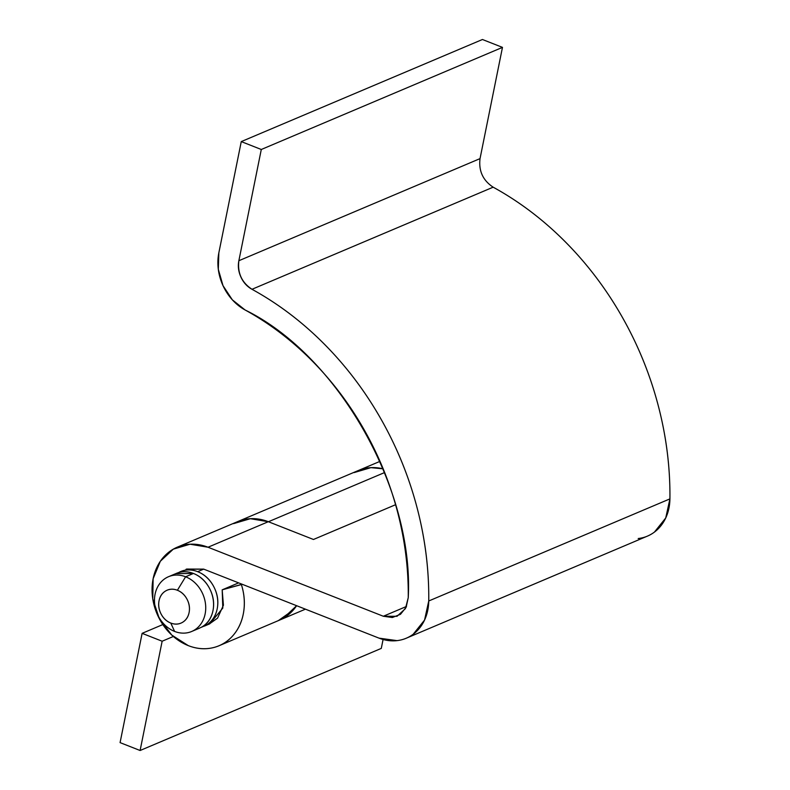 <?xml version="1.0" encoding="UTF-8"?>
<svg xmlns="http://www.w3.org/2000/svg" width="790" height="790" viewBox="0 0 790 790"><rect width="100%" height="100%" fill="white"/><g stroke="black" fill="none" stroke-linecap="round" stroke-linejoin="round"><path stroke-width="1.19" d="M384.651 472.529L268.403 521.746L384.651 472.529M277.863 620.792A53.523 44.684 -112.9 0 0 296.606 605.693A53.523 44.684 67.1 0 1 277.725 620.851M354.167 472.578L370.915 467.65L383.15 468.826A53.523 44.684 -112.9 0 0 357.998 470.672M237.415 521.716A53.523 44.684 67.1 0 1 268.403 521.746L268.481 521.775M120.08 742.62L142.121 633.343L162.829 624.574L142.121 633.343L162.148 641.223L140.107 750.5L381.284 648.402L383.081 639.495L381.284 648.402L140.107 750.5L120.08 742.62L142.121 633.343L162.148 641.223L140.107 750.5L120.08 742.62M173.346 636.483L162.148 641.223L173.346 636.483M233.633 523.602L250.4 518.694L268.403 521.746M278.297 620.654L293.347 609.969L296.615 605.703L283.334 618.224L278.692 620.486M383.15 468.826L370.984 467.65L357.663 470.81M647.928 535.896A47.578 39.717 -112.9 0 0 669.92 498.885L428.743 600.983L669.92 498.885A309.236 258.172 -112.9 0 0 493.158 187.181L251.99 289.288C241.76 282.543 237.385 273.024 238.866 260.72L261.293 149.488L502.47 47.38L261.293 149.488L241.266 141.598L482.443 39.5L241.266 141.598L218.84 252.84L218.307 269.291L223.007 285.654L232.329 299.825L245.078 309.966C338.1 355.48 414.088 489.464 408.242 597.684C408.568 568.938 404.974 540.242 397.469 511.614C389.964 482.976 378.894 455.761 364.269 429.967C349.644 404.174 332.156 381.037 311.803 360.546C291.451 340.056 269.212 323.199 245.078 309.966A47.578 39.717 67.1 0 1 218.84 252.84L241.266 141.598L261.293 149.488L238.866 260.72L480.034 158.622C478.562 170.917 482.937 180.446 493.158 187.181L251.99 289.288A309.236 258.172 67.1 0 1 428.743 600.983A47.578 39.717 67.1 0 1 406.751 638.004A47.578 39.717 67.1 0 1 379.003 638.132L203.702 569.126L186.006 569.313M355.885 471.66A53.523 44.684 67.1 0 1 375.369 467.65M233.583 523.632L250.331 518.704L268.324 521.706L313.462 539.481L395.583 504.711L313.462 539.481L268.324 521.706L208.027 547.233L383.328 616.249L406.495 606.444L383.328 616.249L392.353 617.513L400.481 614.304L406.149 607.243L408.242 597.684L405.428 608.626L397.015 616.299L383.328 616.249L208.027 547.233L268.324 521.706A53.523 44.684 -112.9 0 0 235.292 522.704M502.47 47.38L482.443 39.5L502.47 47.38L480.034 158.622L502.47 47.38M186.598 569.057L203.702 569.126L379.003 638.132L397.024 640.631C403.028 639.939 408.44 637.797 413.259 634.192L424.556 620.071L428.743 600.983C429.098 569.837 425.208 538.75 417.071 507.733C408.944 476.716 396.955 447.229 381.106 419.293C365.266 391.346 346.316 366.284 324.275 344.084C302.224 321.885 278.129 303.617 251.99 289.288C247.122 286.622 243.448 282.563 240.95 277.132C238.452 271.691 237.76 266.22 238.866 260.72L480.034 158.622M209.202 624.07L217.556 618.136L223.422 605.219L222.188 589.834L238.629 582.872L222.188 589.834L222.81 608.063L209.785 623.824L206.674 624.86M241.385 584.551C244.357 593.873 245.097 603.106 243.606 612.24C242.105 621.375 238.59 629.126 233.05 635.496C227.52 641.865 220.736 645.953 212.708 647.77C204.679 649.587 196.532 648.867 188.277 645.618A53.523 44.684 67.1 0 0 217.566 646.319A53.523 44.684 67.1 0 0 241.385 584.551L222.188 589.834L242.105 584.245M188.277 645.618A53.523 44.684 67.1 0 1 152.608 597.773A53.523 44.684 67.1 0 1 175.005 548.23A53.523 44.684 67.1 0 1 208.027 547.233L190.044 544.221L173.286 549.159L160.331 561.275L153.122 578.744L152.776 598.909L159.333 618.688L171.795 635.091L188.277 645.618M493.128 187.171L493.158 187.181C519.307 201.519 543.401 219.788 565.442 241.987C587.493 264.176 606.434 289.249 622.283 317.185C638.123 345.131 650.111 374.608 658.248 405.635C666.385 436.653 670.266 467.739 669.92 498.885L665.733 517.973L654.426 532.095C649.607 535.699 644.196 537.842 638.202 538.533M178.51 572.622A29.734 24.826 67.1 0 1 197.668 571.674L203.702 569.126L197.668 571.674C190.755 568.948 184.317 569.294 178.362 572.711M202.625 626.539A29.734 24.826 -112.9 0 0 213.083 598.83A29.734 24.826 -112.9 0 0 193.451 573.461L185.611 576.779A29.734 24.826 67.1 0 1 205.242 602.148A29.734 24.826 67.1 0 1 194.784 629.857A29.734 24.826 67.1 0 1 174.6 631.417A29.734 24.826 -112.9 0 0 205.133 613.949A29.734 24.826 -112.9 0 0 185.611 576.779L177.385 590.258A17.844 14.892 67.1 0 1 189.096 612.566A17.844 14.892 67.1 0 1 170.768 623.043C174.916 624.673 178.777 624.465 182.362 622.421C185.936 620.377 188.178 617.089 189.096 612.566C190.005 608.033 189.323 603.6 187.033 599.245C184.742 594.89 181.532 591.888 177.385 590.258C173.237 588.629 169.366 588.836 165.791 590.88C162.217 592.925 159.965 596.213 159.057 600.736C158.138 605.268 158.83 609.702 161.12 614.057C163.402 618.412 166.621 621.414 170.768 623.043L174.6 631.417L170.768 623.043A17.844 14.892 67.1 0 1 159.057 600.736A17.844 14.892 67.1 0 1 177.385 590.258L185.611 576.779A29.734 24.826 -112.9 0 0 155.067 594.248A29.734 24.826 -112.9 0 0 174.6 631.417A29.734 24.826 67.1 0 1 154.968 606.049A29.734 24.826 67.1 0 1 165.416 578.339A29.734 24.826 67.1 0 1 185.611 576.779L193.451 573.461A29.734 24.826 -112.9 0 0 173.257 575.021M175.755 573.649L193.451 573.461C200.364 576.187 205.726 581.173 209.538 588.432C213.349 595.69 214.495 603.086 212.974 610.631C211.453 618.175 207.711 623.656 201.746 627.062L198.458 628.613M201.391 627.27L205.973 625.275C211.927 621.868 215.67 616.388 217.191 608.843C218.712 601.299 217.566 593.902 213.754 586.644C209.942 579.386 204.58 574.399 197.668 571.674A29.734 24.826 67.1 0 1 217.299 597.043A29.734 24.826 67.1 0 1 206.842 624.752M305.424 609.169L280.687 619.637M358.206 470.573L177.325 547.154M358.867 470.297L379.99 461.36M406.287 638.202L647.454 536.104M209.785 623.824L204.343 626.124M279.354 620.199L220.4 645.163M176.348 573.402L168.507 576.72M199.534 628.159L191.694 631.477"/></g></svg>
